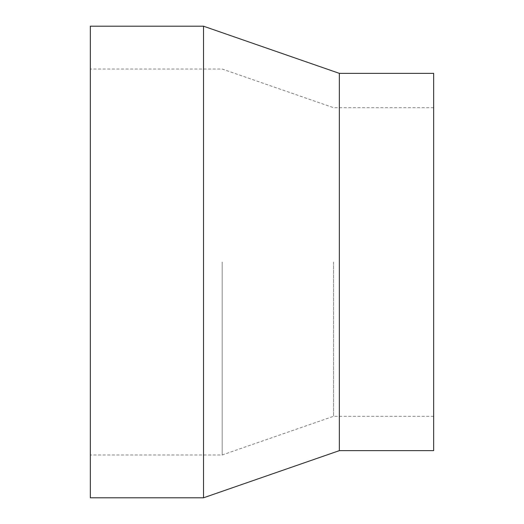 <?xml version="1.0" encoding="UTF-8"?>
<svg xmlns="http://www.w3.org/2000/svg" width="524" height="524" viewBox="0 0 524 524"><rect width="100%" height="100%" fill="white"/><g stroke="black" fill="none" stroke-linecap="round" stroke-linejoin="round"><path stroke-width="0.39" stroke-dasharray="2.62 1.97" d="M90.338 497.8L90.338 26.2M222.176 262L222.176 454.976L222.176 262M333.552 262L333.552 416.305L333.552 262M433.662 450.64L433.662 73.36M339.342 450.64L339.342 73.36M203.522 497.8L203.522 26.2M433.662 262L433.662 107.695L433.662 262M90.338 262L90.338 69.024L90.338 262M433.662 416.305L333.552 416.305L222.176 454.976L90.338 454.976M433.662 107.695L333.552 107.695L222.176 69.024L90.338 69.024"/><path stroke-width="0.79" d="M339.342 450.64L433.662 450.64L433.662 73.36L339.342 73.36L339.342 450.64L203.522 497.8L90.338 497.8L90.338 26.2L203.522 26.2L203.522 497.8M339.342 73.36L203.522 26.2"/></g></svg>
